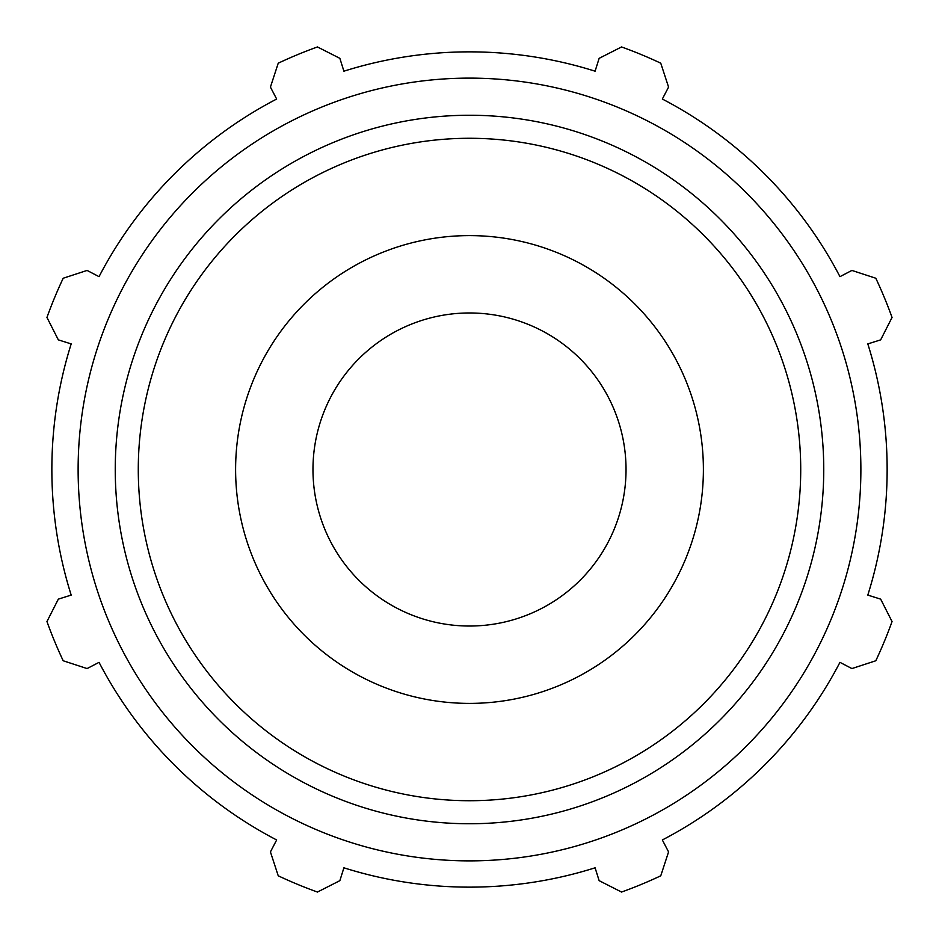<?xml version="1.0" encoding="UTF-8"?>
<svg xmlns="http://www.w3.org/2000/svg" width="939" height="939" viewBox="0 0 939 939"><rect width="100%" height="100%" fill="white"/><g stroke="black" fill="none" stroke-linecap="round" stroke-linejoin="round"><path stroke-width="1.41" d="M867.812 343.909L880.665 339.859L892.05 317.441A449.077 449.077 0 0 0 875.805 278.237L851.908 270.432L839.959 276.653A417.644 417.644 0 0 0 662.347 99.041L668.568 87.092L660.763 63.195A449.077 449.077 0 0 0 621.559 46.95L599.141 58.335L595.091 71.188A417.644 417.644 0 0 0 343.909 71.188L339.859 58.335L317.441 46.95A449.077 449.077 0 0 0 278.237 63.195L270.432 87.092L276.653 99.041A417.644 417.644 0 0 0 99.041 276.653L87.092 270.432L63.195 278.237A449.077 449.077 0 0 0 46.95 317.441L58.335 339.859L71.188 343.909A417.644 417.644 0 0 0 71.188 595.091L58.335 599.141L46.95 621.559A449.077 449.077 0 0 0 63.195 660.763L87.092 668.568L99.041 662.347A417.644 417.644 0 0 0 276.653 839.959L270.432 851.908L278.237 875.805A449.077 449.077 0 0 0 317.441 892.05L339.859 880.665L343.909 867.812A417.644 417.644 0 0 0 595.091 867.812L599.141 880.665L621.559 892.05A449.077 449.077 0 0 0 660.763 875.805L668.568 851.908L662.347 839.959A417.644 417.644 0 0 0 839.959 662.347L851.908 668.568L875.805 660.763A449.077 449.077 0 0 0 892.05 621.559L880.665 599.141L867.812 595.091A417.644 417.644 0 0 0 867.812 343.909M469.5 860.875A391.375 391.375 0 0 0 808.444 273.812A391.375 391.375 0 0 0 130.556 273.812A391.375 391.375 0 0 0 469.5 860.875M469.5 703.393A233.893 233.893 0 0 0 703.393 469.5A233.893 233.893 0 0 0 469.5 235.607A233.893 233.893 0 0 0 235.607 469.5A233.893 233.893 0 0 0 469.5 703.393M469.5 626.031A156.531 156.531 0 0 0 626.031 469.5A156.531 156.531 0 0 0 469.5 312.969A156.531 156.531 0 0 0 312.969 469.5A156.531 156.531 0 0 0 469.5 626.031M469.5 800.721A331.221 331.221 0 0 1 138.279 469.5A331.221 331.221 0 0 1 469.5 138.279A331.221 331.221 0 0 1 800.721 469.5A331.221 331.221 0 0 1 469.5 800.721M823.749 469.5A354.249 354.249 0 0 0 469.5 115.251A354.249 354.249 0 0 0 115.251 469.5A354.249 354.249 0 0 0 469.5 823.749A354.249 354.249 0 0 0 823.749 469.5"/></g></svg>
